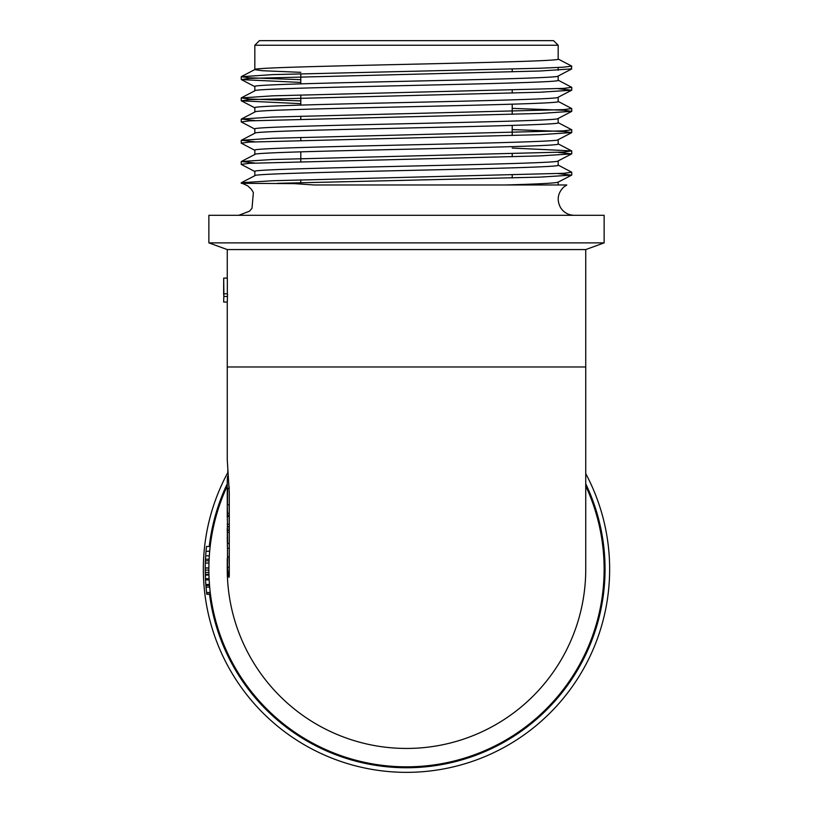 <?xml version="1.0" encoding="UTF-8"?>
<svg xmlns="http://www.w3.org/2000/svg" width="813" height="813" viewBox="0 0 813 813"><rect width="100%" height="100%" fill="white"/><g stroke="black" fill="none" stroke-linecap="round" stroke-linejoin="round"><path stroke-width="1.22" d="M227.254 558.419L227.254 569.202A179.246 179.246 0 0 0 406.5 748.448A179.246 179.246 0 0 0 585.746 569.202L585.746 366.978L227.254 366.978L227.254 302.05M227.488 550.137L227.518 567.108C228.382 576.447 228.971 579.293 229.276 575.655L229.276 492.332L227.254 459.63M229.042 577.342L229.276 575.655M210.008 590.441A197.63 197.63 0 0 0 406.5 766.832A197.63 197.63 0 0 0 604.13 569.202A197.63 197.63 0 0 1 363.878 762.188A197.63 197.63 0 0 1 227.254 485.961A197.63 197.63 0 0 0 209.693 551.102L206.014 551.448M585.746 485.961A197.63 197.63 0 0 1 604.13 569.202A197.63 197.63 0 0 0 585.746 485.961M209.51 585.167L209.52 585.269A197.63 197.63 0 0 0 209.642 586.651M210.343 593.338L210.242 592.494L206.583 592.494L206.024 587.138L209.683 587.138A197.63 197.63 0 0 0 209.683 587.159A197.63 197.63 0 0 0 209.774 588.114L209.49 584.821L205.831 584.821L205.892 585.492L209.541 585.492M210.242 592.494L209.886 589.273A197.63 197.63 0 0 0 209.896 589.395M209.165 579.974L209.154 579.791A197.63 197.63 0 0 1 209.093 578.714L208.951 575.065L205.313 575.065L205.455 578.714A201.268 201.268 0 0 0 205.506 579.791L209.165 579.974L209.49 584.811L205.841 584.801M205.252 572.433L208.89 572.433L208.87 570.076A197.63 197.63 0 0 1 208.87 568.033A197.63 197.63 0 0 1 208.87 567.941L208.961 563.033A197.63 197.63 0 0 1 209.043 560.807L205.404 560.807A201.268 201.268 0 0 0 205.323 563.033L205.232 567.941A201.268 201.268 0 0 0 205.232 568.033A201.268 201.268 0 0 0 205.232 570.076L205.455 578.714L209.093 578.714L209.043 577.443M209.398 554.781A197.63 197.63 0 0 0 209.317 555.828A197.63 197.63 0 0 0 209.124 559.212L209.043 560.807M208.89 572.433L208.951 575.065M209.439 554.12L209.408 554.649M205.404 560.807L205.476 559.212A201.268 201.268 0 0 1 205.669 555.828L209.317 555.828L209.459 553.866M209.561 552.698L209.693 551.102M227.254 278.087L227.254 249.571L208.87 242.874L604.13 242.874L604.13 215.303L208.87 215.303L208.87 242.874M585.746 366.978L585.746 249.571L227.254 249.571M227.305 302.05L227.538 293.828L223.89 293.828L223.666 302.05L227.305 302.05M227.335 293.828L227.335 278.087L223.697 278.087L223.89 293.828M254.825 45.243L259.428 40.65L553.572 40.65L558.175 45.243L254.825 45.243L254.825 69.644L262.253 70.711L300.79 72.337M571.275 69.125L571.763 66.107L563.673 67.174L540.208 68.231L272.792 74.603L241.237 76.727L249.327 77.784L300.79 79.684M558.043 80.121L571.763 87.337L563.673 88.393L272.792 95.822L241.237 97.946L249.327 99.013L300.79 100.903M558.043 101.351L571.763 108.566L563.673 109.623L272.792 117.052L241.359 119.044L254.723 120.548M558.043 122.57L571.763 129.785L563.673 130.852L272.792 138.271L241.359 140.273L254.723 141.777M512.21 148.057L571.641 150.883L563.673 152.072L272.792 159.5L241.359 161.492L254.723 163.007M558.043 165.019L571.763 172.234L563.673 173.301L272.792 180.73L241.359 182.722L242.914 183.321L241.237 183.321L294.387 183.626L313.991 184.968L566.793 184.968L563.633 187.142C557.627 193.25 556.61 200.1 560.584 207.681C563.826 212.579 568.378 215.12 574.263 215.303M571.763 66.107L558.175 59.034C567.555 62.571 245.445 66.107 254.825 69.644M558.175 76.056L558.175 80.263C567.555 83.8 245.445 87.337 254.825 90.873L254.825 86.554C245.445 83.017 567.555 79.481 558.175 75.944M558.175 97.286L558.175 101.483C567.555 105.019 245.445 108.556 254.825 112.092L254.825 107.783C245.445 104.247 567.555 100.71 558.175 97.174M558.175 118.505L558.175 122.712C567.555 126.249 245.445 129.785 254.825 133.322L254.825 129.013C245.445 125.466 567.555 121.93 558.175 118.393M558.175 139.734L558.175 143.931C567.555 147.468 245.445 151.005 254.825 154.541L254.825 150.232C245.445 146.696 567.555 143.159 558.175 139.623M558.175 160.954L558.175 165.161C567.555 168.698 245.445 172.234 254.825 175.771L254.825 171.462C245.445 167.925 567.555 164.378 558.175 160.842M571.763 68.871L540.208 70.995L249.327 78.424L241.359 79.603L300.79 82.438M558.277 88.719L571.641 90.223L540.208 92.215L249.327 99.643L241.359 100.832L300.79 103.668M512.21 108.363L563.673 110.253L571.763 111.32L540.208 113.444L249.327 120.873L241.237 121.93L254.957 129.145M512.21 129.582L563.673 131.482L571.763 132.539L540.208 134.663L249.327 142.092L241.237 143.159L254.957 150.375M558.277 152.387L571.641 153.891L540.208 155.893L249.327 163.322L241.237 164.378L254.957 171.594M558.277 173.616L571.641 175.12L540.208 177.112L277.68 183.321M558.175 182.071C557.251 183.047 539.72 184.012 505.584 184.968M227.711 472.739A203.148 203.148 0 0 0 406.012 772.35A203.148 203.148 0 0 0 585.746 473.603M558.175 67.499L558.175 70.253M300.79 182.651L300.79 179.886M300.79 161.421L300.79 151.848M300.79 140.202L300.79 137.438M300.79 118.972L300.79 116.218M300.79 105.09L300.79 94.989M300.79 83.861L300.79 73.77M223.636 294.804L223.697 278.087M223.89 296.481L227.538 296.481M208.87 570.076L205.232 570.076M208.87 568.033L205.232 568.033M208.87 567.941L205.232 567.941M208.961 563.033L205.323 563.033M205.293 574.385L208.931 574.385M205.476 559.212L209.124 559.212M205.801 553.978L205.75 554.69A201.268 201.268 0 0 0 205.74 554.801M205.516 579.974L205.872 585.269M205.811 584.496L209.459 584.496M209.154 579.791L205.506 579.791M205.882 552.972L205.933 552.393M210.181 546.468L206.512 546.468A201.268 201.268 0 0 0 206.045 551.102L205.76 554.578M210.425 594.008L206.766 594.008L206.583 592.494M206.024 587.138L205.892 585.492M206.004 586.864L206.522 591.996M229.276 513.308L227.579 513.308L227.254 505.412L227.254 480.89L227.508 476.489L228.433 476.489M229.073 505.412L229.276 511.621M229.276 515.544L227.569 515.544L227.579 513.308M229.073 516.499L229.073 515.544L229.073 516.499L227.254 516.499L227.254 507.769L227.569 515.544M229.276 524.283L227.559 524.283L227.254 516.499L227.559 524.283M229.073 516.651L229.276 522.85M229.276 526.509L227.559 526.509M229.185 543.46L229.276 546.275M227.305 533.674L227.61 557.047L227.254 537.261M229.276 557.047L227.61 557.047M229.276 566.041L229.073 558.419M227.264 492.668L227.284 498.034M229.144 486.845L229.175 488.4M228.158 473.41L228.047 476.489M227.864 469.792L227.681 473.41M227.366 523.379L227.63 543.46L227.254 530.198M229.083 530.066L229.073 526.509M229.276 530.381L227.437 530.066M229.276 532.261L227.589 532.261M229.276 543.46L227.63 543.46M229.205 488.4L227.457 488.4L229.205 488.704M229.276 504.731L227.477 504.731L227.63 488.704M227.477 504.731L227.457 488.4M227.254 493.491L227.254 480.89M227.254 483.806A198.555 198.555 0 0 0 209.256 546.468M209.541 594.262A198.555 198.555 0 0 0 462.434 759.708A198.555 198.555 0 0 0 585.746 483.806M229.276 548.277L227.528 548.277M227.518 567.108L229.276 567.23M227.254 366.978L227.254 459.528M241.359 76.595L254.957 69.512M241.359 97.824L254.957 90.731M241.359 119.044L254.957 111.96M241.359 140.273L254.957 133.18M571.641 150.883L558.043 143.799M241.359 161.492L254.957 154.409M241.359 182.722L254.957 175.628M558.043 76.087L571.641 68.993M241.359 79.603L254.957 86.696M571.641 90.223L558.043 97.306M241.359 100.832L254.957 107.926M571.641 111.442L558.043 118.535M571.641 132.671L558.043 139.755M571.641 153.891L558.043 160.984M571.641 175.12L558.043 182.203M571.763 174.998L571.763 172.234M571.763 153.769L571.763 151.015M571.763 132.539L571.763 129.785M571.763 111.32L571.763 108.556M571.763 90.091L571.763 87.337M238.737 215.303L249.489 211.187L252.02 208.301L253.361 192.508L251.359 189.246L247.67 185.831L241.237 182.854M241.237 164.378L241.237 161.624M241.237 143.159L241.237 140.395M241.237 121.93L241.237 119.176M241.237 100.71L241.237 97.946M241.237 79.481L241.237 76.727M558.175 59.034L558.175 45.243M558.175 184.968L558.175 182.214M585.746 249.571L604.13 242.874M512.21 177.956L512.21 175.191M512.21 156.726L512.21 153.972M512.21 135.507L512.21 125.405M512.21 114.277L512.21 104.176M512.21 93.048L512.21 90.294M512.21 71.829L512.21 69.075M206.736 594.262L210.404 594.262M210.211 592.494L206.543 592.494M229.073 504.731L229.073 505.371M229.073 558.46L229.073 557.047M227.254 507.769L227.254 505.371M227.254 528.257L227.254 530.218"/></g></svg>
